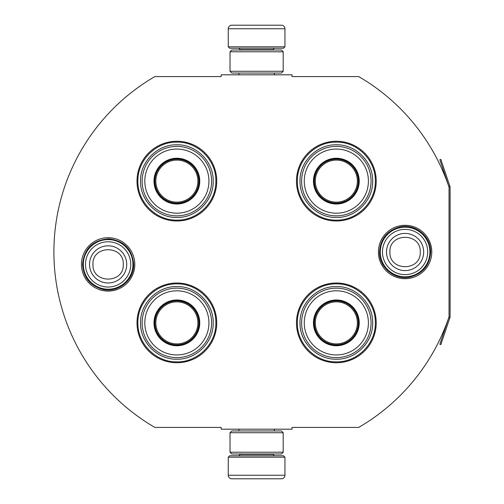 <?xml version="1.0" encoding="UTF-8"?>
<svg xmlns="http://www.w3.org/2000/svg" width="504" height="504" viewBox="0 0 504 504"><rect width="100%" height="100%" fill="white"/><g stroke="black" fill="none" stroke-linecap="round" stroke-linejoin="round"><path stroke-width="0.76" d="M449.033 316.814A202.879 202.879 0 0 1 358.716 427.417L292.043 427.417L292.043 429.188L221.168 429.188L221.168 427.417L154.854 427.417A202.879 202.879 0 0 1 154.854 76.583L221.168 76.583L221.168 74.812L292.043 74.812L292.043 76.583L358.716 76.583A202.879 202.879 0 0 1 449.033 187.186L449.033 316.814A1.065 1.065 0 0 1 448.976 317.155L439.828 344.295L440.836 344.635L449.984 317.495L448.976 317.155M108.121 291.085A26.687 26.687 0 0 1 81.44 264.405A26.687 26.687 0 0 1 108.121 237.718A26.687 26.687 0 0 1 134.807 264.405A26.687 26.687 0 0 1 108.121 291.085M405.09 278.687A26.687 26.687 0 0 1 378.403 252A26.687 26.687 0 0 1 405.09 225.313A26.687 26.687 0 0 1 431.777 252A26.687 26.687 0 0 1 405.09 278.687M176.873 362.741A39.866 39.866 0 0 1 137.006 322.875A39.866 39.866 0 0 1 176.873 283.009A39.866 39.866 0 0 1 216.739 322.875A39.866 39.866 0 0 1 176.873 362.741M336.338 362.741A39.866 39.866 0 0 1 296.472 322.875A39.866 39.866 0 0 1 336.338 283.009A39.866 39.866 0 0 1 376.211 322.875A39.866 39.866 0 0 1 336.338 362.741M176.873 220.991A39.866 39.866 0 0 1 137.006 181.125A39.866 39.866 0 0 1 176.873 141.259A39.866 39.866 0 0 1 216.739 181.125A39.866 39.866 0 0 1 176.873 220.991M336.338 220.991A39.866 39.866 0 0 1 296.472 181.125A39.866 39.866 0 0 1 336.338 141.259A39.866 39.866 0 0 1 376.211 181.125A39.866 39.866 0 0 1 336.338 220.991M336.338 220.109C315.51 220.639 296.825 201.953 297.36 181.125C296.825 160.297 315.51 141.611 336.338 142.147C357.172 141.611 375.858 160.297 375.322 181.125C375.858 201.953 357.172 220.639 336.338 220.109M336.338 283.891C357.172 283.361 375.858 302.047 375.322 322.875C375.858 343.703 357.172 362.389 336.338 361.853C315.51 362.389 296.825 343.703 297.36 322.875C296.825 302.047 315.51 283.361 336.338 283.891M176.873 361.853C156.045 362.389 137.359 343.703 137.888 322.875C137.359 302.047 156.045 283.361 176.873 283.891C197.7 283.361 216.386 302.047 215.851 322.875C216.386 343.703 197.7 362.389 176.873 361.853M176.873 142.147C197.7 141.611 216.386 160.297 215.851 181.125C216.386 201.953 197.7 220.639 176.873 220.109C156.045 220.639 137.359 201.953 137.888 181.125C137.359 160.297 156.045 141.611 176.873 142.147M83.317 264.405A24.803 24.803 0 0 1 108.121 239.595A24.803 24.803 0 0 1 132.93 264.405A24.803 24.803 0 0 1 108.121 289.208A24.803 24.803 0 0 1 83.317 264.405M85.491 264.405A22.63 22.63 0 0 1 108.121 241.775A22.63 22.63 0 0 1 130.757 264.405A22.63 22.63 0 0 1 108.121 287.034A22.63 22.63 0 0 1 85.491 264.405M380.281 252A24.803 24.803 0 0 1 405.09 227.191A24.803 24.803 0 0 1 429.893 252A24.803 24.803 0 0 1 405.09 276.803A24.803 24.803 0 0 1 380.281 252M382.46 252A22.63 22.63 0 0 1 405.09 229.37A22.63 22.63 0 0 1 427.72 252A22.63 22.63 0 0 1 405.09 274.63A22.63 22.63 0 0 1 382.46 252M284.955 46.815L228.255 46.815L229.673 48.233L283.538 48.233L284.955 46.815L284.955 28.747A3.541 3.541 -137.2 0 0 281.415 25.2L269.01 25.2M238.921 74.812L238.921 73.042M274.289 74.812L274.289 73.042M273.439 50.009L273.439 49.65L239.772 49.65L239.772 50.009M238.354 48.233A1.417 1.417 137.9 0 1 239.772 49.65M274.856 48.233A1.417 1.417 -137.9 0 0 273.439 49.65M228.255 46.815L228.255 28.747L284.955 28.747M241.523 25.2L231.802 25.2A3.541 3.541 137.2 0 0 228.255 28.747M244.201 25.2L242.833 25.2M231.802 25.2L281.415 25.2M228.255 457.185L284.955 457.185L283.538 455.767L229.673 455.767L228.255 457.185L228.255 475.253A3.541 3.541 42.8 0 0 231.802 478.8L241.523 478.8M274.289 429.188L274.289 430.958M238.921 429.188L238.921 430.958M239.772 453.991L239.772 454.35L273.439 454.35L273.439 453.991M274.856 455.767A1.417 1.417 -42.1 0 1 273.439 454.35M238.354 455.767A1.417 1.417 42.1 0 0 239.772 454.35M284.955 457.185L284.955 475.253L228.255 475.253M271.694 478.8L281.415 478.8A3.541 3.541 -42.8 0 0 284.955 475.253M242.833 478.8L270.383 478.8M281.415 478.8L231.802 478.8M281.415 453.991L231.802 453.991M283.185 432.728L281.415 430.958L231.802 430.958L230.026 432.728L283.185 432.728L283.185 452.22L230.026 452.22L231.802 453.997M230.026 432.728L230.026 452.22M281.415 453.997L283.185 452.22M283.185 71.272L281.415 73.042L231.802 73.042L230.026 71.272L283.185 71.272L283.185 51.78L230.026 51.78L231.802 50.003M281.415 50.009L231.802 50.009M283.185 51.78L281.415 50.003M230.026 51.78L230.026 71.272M176.873 203.629A22.504 22.504 0 0 1 154.369 181.125A22.504 22.504 0 0 1 176.873 158.621A22.504 22.504 0 0 1 199.376 181.125A22.504 22.504 0 0 1 176.873 203.629M176.873 204.007A22.882 22.882 0 0 0 199.754 181.125A22.882 22.882 0 0 0 176.873 158.243A22.882 22.882 0 0 0 153.991 181.125A22.882 22.882 0 0 0 176.873 204.007M176.873 149.058A32.067 32.067 0 0 0 144.805 181.125A32.067 32.067 0 0 0 176.873 213.192A32.067 32.067 0 0 0 208.939 181.125A32.067 32.067 0 0 0 176.873 149.058M176.873 215.857A34.726 34.726 0 0 0 211.598 181.125A34.726 34.726 0 0 0 176.873 146.399A34.726 34.726 0 0 0 142.141 181.125A34.726 34.726 0 0 0 176.873 215.857M140.547 181.125C140.049 161.715 157.462 144.302 176.873 144.799C196.283 144.302 213.696 161.715 213.198 181.125C213.696 200.535 196.283 217.948 176.873 217.451C157.462 217.948 140.049 200.535 140.547 181.125M155.843 181.125A21.029 21.029 0 0 1 176.873 160.096A21.029 21.029 0 0 1 197.902 181.125A21.029 21.029 0 0 1 176.873 202.154A21.029 21.029 0 0 1 155.843 181.125M154.898 181.125A21.974 21.974 0 0 1 176.873 159.157A21.974 21.974 0 0 1 198.841 181.125A21.974 21.974 0 0 1 176.873 203.099A21.974 21.974 0 0 1 154.898 181.125M176.873 345.379A22.504 22.504 0 0 1 154.369 322.875A22.504 22.504 0 0 1 176.873 300.371A22.504 22.504 0 0 1 199.376 322.875A22.504 22.504 0 0 1 176.873 345.379M176.873 345.757A22.882 22.882 0 0 0 199.754 322.875A22.882 22.882 0 0 0 176.873 299.993A22.882 22.882 0 0 0 153.991 322.875A22.882 22.882 0 0 0 176.873 345.757M176.873 290.808A32.067 32.067 0 0 0 144.805 322.875A32.067 32.067 0 0 0 176.873 354.942A32.067 32.067 0 0 0 208.939 322.875A32.067 32.067 0 0 0 176.873 290.808M176.873 357.607A34.726 34.726 0 0 0 211.598 322.875A34.726 34.726 0 0 0 176.873 288.149A34.726 34.726 0 0 0 142.141 322.875A34.726 34.726 0 0 0 176.873 357.607M140.547 322.875C140.049 303.465 157.462 286.052 176.873 286.549C196.283 286.052 213.696 303.465 213.198 322.875C213.696 342.285 196.283 359.699 176.873 359.201C157.462 359.699 140.049 342.285 140.547 322.875M155.843 322.875A21.029 21.029 0 0 1 176.873 301.846A21.029 21.029 0 0 1 197.902 322.875A21.029 21.029 0 0 1 176.873 343.904A21.029 21.029 0 0 1 155.843 322.875M154.898 322.875A21.974 21.974 0 0 1 176.873 300.907A21.974 21.974 0 0 1 198.841 322.875A21.974 21.974 0 0 1 176.873 344.849A21.974 21.974 0 0 1 154.898 322.875M336.338 203.629A22.504 22.504 0 0 1 313.841 181.125A22.504 22.504 0 0 1 336.338 158.621A22.504 22.504 0 0 1 358.842 181.125A22.504 22.504 0 0 1 336.338 203.629M336.338 204.007A22.882 22.882 0 0 0 359.226 181.125A22.882 22.882 0 0 0 336.338 158.243A22.882 22.882 0 0 0 313.457 181.125A22.882 22.882 0 0 0 336.338 204.007M336.338 149.058A32.067 32.067 0 0 0 304.271 181.125A32.067 32.067 0 0 0 336.338 213.192A32.067 32.067 0 0 0 368.411 181.125A32.067 32.067 0 0 0 336.338 149.058M336.338 215.857A34.726 34.726 0 0 0 371.07 181.125A34.726 34.726 0 0 0 336.338 146.399A34.726 34.726 0 0 0 301.613 181.125A34.726 34.726 0 0 0 336.338 215.857M300.019 181.125C299.521 161.715 316.934 144.302 336.338 144.799C355.748 144.302 373.162 161.715 372.664 181.125C373.162 200.535 355.748 217.948 336.338 217.451C316.934 217.948 299.521 200.535 300.019 181.125M315.315 181.125A21.029 21.029 0 0 1 336.338 160.096A21.029 21.029 0 0 1 357.368 181.125A21.029 21.029 0 0 1 336.338 202.154A21.029 21.029 0 0 1 315.315 181.125M314.37 181.125A21.974 21.974 0 0 1 336.338 159.157A21.974 21.974 0 0 1 358.312 181.125A21.974 21.974 0 0 1 336.338 203.099A21.974 21.974 0 0 1 314.37 181.125M336.338 345.379A22.504 22.504 0 0 1 313.841 322.875A22.504 22.504 0 0 1 336.338 300.371A22.504 22.504 0 0 1 358.842 322.875A22.504 22.504 0 0 1 336.338 345.379M336.338 345.757A22.882 22.882 0 0 0 359.226 322.875A22.882 22.882 0 0 0 336.338 299.993A22.882 22.882 0 0 0 313.457 322.875A22.882 22.882 0 0 0 336.338 345.757M336.338 290.808A32.067 32.067 0 0 0 304.271 322.875A32.067 32.067 0 0 0 336.338 354.942A32.067 32.067 0 0 0 368.411 322.875A32.067 32.067 0 0 0 336.338 290.808M336.338 357.607A34.726 34.726 0 0 0 371.07 322.875A34.726 34.726 0 0 0 336.338 288.149A34.726 34.726 0 0 0 301.613 322.875A34.726 34.726 0 0 0 336.338 357.607M300.019 322.875C299.521 303.465 316.934 286.052 336.338 286.549C355.748 286.052 373.162 303.465 372.664 322.875C373.162 342.285 355.748 359.699 336.338 359.201C316.934 359.699 299.521 342.285 300.019 322.875M315.315 322.875A21.029 21.029 0 0 1 336.338 301.846A21.029 21.029 0 0 1 357.368 322.875A21.029 21.029 0 0 1 336.338 343.904A21.029 21.029 0 0 1 315.315 322.875M314.37 322.875A21.974 21.974 0 0 1 336.338 300.907A21.974 21.974 0 0 1 358.312 322.875A21.974 21.974 0 0 1 336.338 344.849A21.974 21.974 0 0 1 314.37 322.875M449.984 186.505L448.976 186.845L439.828 159.705L440.836 159.365L449.984 186.505A2.123 2.123 0 0 1 450.097 187.186L450.097 316.814A2.129 2.129 0 0 1 449.984 317.495M449.033 187.186L449.033 187.186A1.065 1.065 0 0 0 448.976 186.845M126.712 264.405A18.585 18.585 180 0 0 108.121 245.813A18.585 18.585 180 0 0 89.536 264.405A18.585 18.585 0 0 0 108.121 282.99A18.585 18.585 0 0 0 126.712 264.405M123.285 264.405C124.236 244.843 92.012 244.843 92.963 264.405C92.012 283.96 124.236 283.96 123.285 264.405M423.675 252A18.585 18.585 180 0 0 405.09 233.415A18.585 18.585 180 0 0 386.505 252A18.585 18.585 0 0 0 405.09 270.585A18.585 18.585 0 0 0 423.675 252M420.254 252C421.199 232.439 388.981 232.439 389.926 252C388.981 271.562 421.199 271.562 420.254 252M133.692 264.405C134.222 280.022 118.125 293.126 102.936 289.441C90.241 285.9 83.45 277.553 82.555 264.405C84.187 248.497 92.982 239.98 108.927 238.846C124.034 240.729 132.287 249.247 133.692 264.405M430.655 252C429.767 265.148 422.969 273.496 410.275 277.036C395.086 280.722 378.995 267.618 379.525 252C380.375 239.028 387.041 230.712 399.514 227.046C414.786 223.077 431.204 236.225 430.655 252"/></g></svg>
